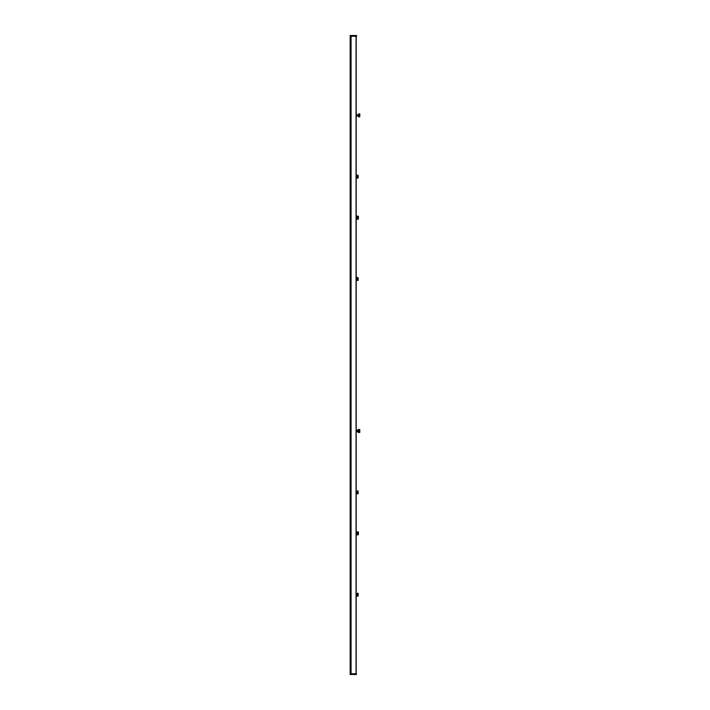 <?xml version="1.0" encoding="UTF-8"?>
<svg xmlns="http://www.w3.org/2000/svg" width="710" height="710" viewBox="0 0 710 710"><rect width="100%" height="100%" fill="white"/><g stroke="black" fill="none" stroke-linecap="round" stroke-linejoin="round"><path stroke-width="1.06" d="M356.189 36.263L356.189 673.737M356.056 36.263L356.056 673.737L356.571 674.5L356.056 673.737L350.172 673.737L350.172 35.5L356.571 35.5L356.571 36.263L350.172 36.263L356.056 36.263L356.056 35.5M356.056 674.5L350.172 674.5L350.172 673.737L351.068 673.737L351.068 35.5M356.056 673.737L351.068 673.737L351.068 674.5M356.313 279.669L356.313 278.382L356.305 279.687M356.571 279.669L356.402 278.258M356.189 276.465L356.189 281.586M356.988 277.85L358.159 277.734L358.159 280.317L356.988 280.388L356.899 277.299L356.624 280.698M358.106 277.85L358.159 280.308M358.106 277.663L357.032 277.663M358.106 279.207L356.988 279.207M356.624 279.74L356.624 278.267M356.313 218.272L356.313 216.994L356.242 218.378M356.89 216.896L356.482 218.396L356.402 216.869M356.571 218.272L356.66 216.869M356.189 214.802L356.242 220.464M358.39 216.195L358.39 219.07M357.254 216.159L358.426 216.497L358.373 218.307L357.254 218.307L357.254 216.159L357.254 216.834L358.373 216.834M358.373 218.307L358.373 219.106L357.254 219.106L357.254 218.307M357.272 216.195L357.165 219.292M356.89 216.017L356.89 219.248M357.245 430.207L357.245 431.742L357.245 430.207L357.174 431.742L356.997 430.207L356.739 431.742L356.313 430.331L356.225 431.742L356.189 430.207M356.313 431.618L356.402 430.207M356.571 431.618L356.66 430.207M356.828 431.618L356.917 430.207M357.086 431.618L356.997 430.207M359.784 429.532L359.784 432.417L358.648 432.452L358.648 429.497L358.648 430.171L359.775 430.171L359.775 431.653L358.648 431.653M358.656 429.497L359.775 429.497L359.775 430.171M359.775 431.653L359.775 432.452M358.665 429.532L358.559 432.639M358.293 429.355L358.293 432.594M356.624 491.648L356.225 493.13L356.189 491.604M356.313 493.006L356.402 491.604M356.571 493.006L356.624 491.604M358.106 491.187L358.106 492.554L356.988 492.554L356.988 491.187L358.106 491.009L358.159 493.654M356.988 492.554L356.988 493.725L358.106 493.725L358.106 492.554M358.106 491.009L357.032 491.009M356.988 491.187L356.624 494.045M356.624 491.657L356.624 493.077M356.89 533.254L356.739 534.062L356.571 532.66L356.482 534.062L356.402 532.527L356.225 534.062L356.189 532.527M356.313 533.938L356.402 532.527M356.571 533.938L356.66 532.527M356.828 533.938L356.89 532.527M358.39 531.861L358.39 534.736M357.254 531.817L358.426 532.163L358.373 533.973L357.254 533.973L357.254 531.817L357.254 532.5L358.373 532.5M358.373 533.973L358.373 534.772L357.254 534.772L357.254 533.973M357.272 531.861L357.165 534.958M356.624 593.924L356.624 595.459L356.189 593.924M356.313 595.326L356.402 593.924M356.988 593.516L358.159 593.418L358.106 596.054L356.988 596.054L357.059 593.418M358.106 593.516L358.159 595.965M358.106 593.329L357.032 593.329M358.106 594.873L356.988 594.873M357.059 593.4L356.624 596.365M356.571 177.34L356.189 175.938M356.313 177.34L356.402 175.938M356.988 175.53L358.159 175.414L358.159 177.997L356.988 178.068L356.899 174.98L356.624 178.379M358.106 175.53L358.159 177.979M358.106 175.343L357.032 175.343M358.106 176.888L356.988 176.888M356.624 177.42L356.624 175.947M357.245 114.541L357.245 116.076L357.245 114.541L357.174 116.076L356.997 114.541L356.739 116.076L356.739 114.541L356.482 116.076L356.313 114.674L356.225 116.076L356.189 114.541M356.313 115.952L356.402 114.541M356.571 115.952L356.66 114.541M356.828 115.952L356.917 114.541M357.086 115.952L356.997 114.541M359.784 113.875L359.784 116.751M358.656 113.84L359.775 113.84L359.828 115.251L359.775 115.987L358.648 115.987L358.648 113.84L358.648 114.514L359.775 114.514M359.775 115.987L359.775 116.786L358.648 116.786L358.648 115.987M358.665 113.875L358.559 116.973M358.293 115.277L358.293 116.076"/></g></svg>
